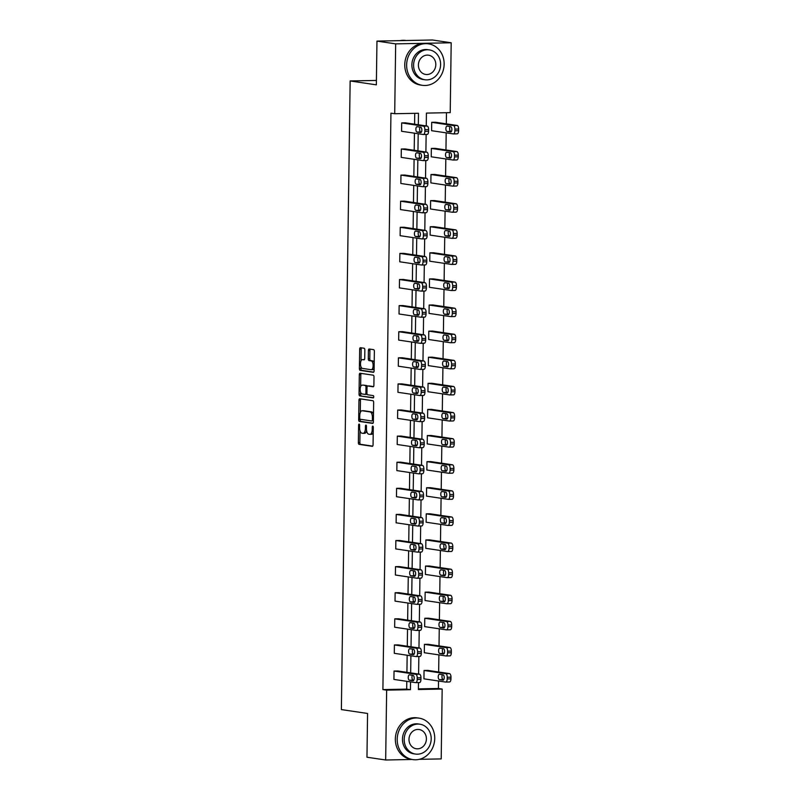 <?xml version="1.0" encoding="UTF-8"?>
<svg xmlns="http://www.w3.org/2000/svg" width="800" height="800" viewBox="0 0 800 800"><rect width="100%" height="100%" fill="white"/><g stroke="black" fill="none" stroke-linecap="round" stroke-linejoin="round"><path stroke-width="1.2" d="M359.14 424.08A1.15 0.51 -91.1 0 0 359.1 424.07A1.15 0.51 -91.1 0 0 358.61 425.15L358.36 442.6A1.65 0.73 -91.1 0 0 359.07 444.35L372.3 446.32A1.65 0.73 -91.1 0 0 372.35 446.32A1.65 0.73 -91.1 0 0 373.06 444.78L373.3 427.33A1.15 0.51 -91.1 0 0 372.8 426.11A1.15 0.51 -91.1 0 0 372.76 426.1A1.15 0.51 -91.1 0 0 372.27 427.18L372.24 429.44A5.27 2.35 -91.1 0 1 369.99 434.36A5.27 2.35 -91.1 0 1 369.82 434.34L368.71 434.18A5.27 2.35 -91.1 0 1 366.44 428.58L366.47 426.32A1.15 0.51 -91.1 0 0 365.97 425.09A1.15 0.51 -91.1 0 0 365.93 425.09A1.15 0.51 -91.1 0 0 365.44 426.17L365.41 428.42A5.27 2.35 -91.1 0 1 363.16 433.34A5.27 2.35 -91.1 0 1 362.98 433.33L361.88 433.17A5.27 2.35 -91.1 0 1 359.6 427.56L359.63 425.3A1.15 0.51 -91.1 0 0 359.14 424.08M364.85 350A1.65 0.73 -91.1 0 0 364.13 348.25L360.42 347.7A1.65 0.73 -91.1 0 0 360.37 347.7A1.65 0.73 -91.1 0 0 359.67 349.23L359.39 368.61A1.65 0.73 -91.1 0 0 360.11 370.36L373.33 372.33A1.65 0.73 -91.1 0 0 373.39 372.33A1.65 0.73 -91.1 0 0 374.09 370.79L374.36 351.41A1.65 0.73 -91.1 0 0 373.65 349.66L369.17 349A1.65 0.73 -91.1 0 0 369.11 348.99A1.65 0.73 -91.1 0 0 368.41 350.53L368.29 358.82A1.65 0.73 -91.1 0 0 369.01 360.58L371.23 360.91A4.4 1.96 -91.1 0 1 373.13 365.43A4.4 1.96 -91.1 0 1 371.25 369.7A4.4 1.96 -91.1 0 1 371.1 369.69L362.4 368.4A4.4 1.96 -91.1 0 1 360.49 363.88A4.4 1.96 -91.1 0 1 362.37 359.6A4.4 1.96 -91.1 0 1 362.52 359.61L363.97 359.83A1.65 0.73 -91.1 0 0 364.03 359.83A1.65 0.73 -91.1 0 0 364.73 358.3L364.85 350M412.03 759.48L385.67 760L366.96 757.22L367.57 713.47L341.37 709.58L350.15 80.95L376.35 84.84L376.96 41.09L395.67 43.87L451.19 42.78L450.22 112.63L426.43 113.1L426.26 125.92M385.67 760L386.65 690.14L410.43 689.68L410.54 681.89M418.32 124.75L418.48 113.26L394.7 113.72L390.95 113.17L382.9 689.59L386.65 690.14M394.7 113.72L395.67 43.87M359.71 398.78A1.65 0.73 -91.1 0 0 359.65 398.77A1.65 0.73 -91.1 0 0 358.95 400.31L358.68 419.69A1.65 0.73 -91.1 0 0 359.39 421.44L372.62 423.4A1.65 0.73 -91.1 0 0 372.67 423.41A1.65 0.73 -91.1 0 0 373.38 421.87L373.65 402.49A1.65 0.73 -91.1 0 0 372.94 400.74L359.71 398.78M360.57 392.07L360.54 394.12L359.04 394.15L359.31 374.77A1.65 0.73 -91.1 0 1 360.01 373.23A1.65 0.73 -91.1 0 1 360.07 373.24L373.29 375.2A1.65 0.73 -91.1 0 1 374 376.95L373.89 385.25A1.65 0.73 -91.1 0 1 373.19 386.78A1.65 0.73 -91.1 0 1 373.13 386.78L367.77 385.98A1.65 0.73 -91.1 0 0 367.71 385.98A1.65 0.73 -91.1 0 0 367.01 387.52L366.93 393.02A1.65 0.73 -91.1 0 0 367.64 394.77L373.23 395.6A1.15 0.51 -91.1 0 1 373.73 396.78A1.15 0.51 -91.1 0 1 373.23 397.9L373.2 397.9A1.15 0.51 -91.1 0 0 373.23 397.9M373.2 397.9L359.75 395.9A1.65 0.73 -91.1 0 1 359.04 394.15M376.96 41.09L432.48 40L451.19 42.78M418.39 688.89L438.43 688.5L442.17 689.06L441.2 758.91L419.23 759.34M376.41 80.44L350.15 80.95M431.34 148.42L453.06 151.65A3.35 1.5 -91.1 0 1 454.52 155.22L454.49 156.89A3.35 1.5 -91.1 0 1 453.06 160.02A3.35 1.5 -91.1 0 1 452.95 160.01L431.23 156.79L431.34 148.42L435.09 148.35L456.82 151.57A3.35 1.5 88.9 0 1 458.27 155.14L458.24 156.82A3.35 1.5 88.9 0 1 456.81 159.95A3.35 1.5 88.9 0 1 456.7 159.94L453.17 160.01M430.61 200.63L452.34 203.85A3.35 1.5 -91.1 0 1 453.79 207.42L453.76 209.09A3.35 1.5 -91.1 0 1 452.33 212.23A3.35 1.5 -91.1 0 1 452.22 212.22L430.5 208.99L430.61 200.63L434.36 200.55L456.09 203.78A3.35 1.5 88.9 0 1 457.54 207.35L457.51 209.02A3.35 1.5 88.9 0 1 456.08 212.15A3.35 1.5 88.9 0 1 455.97 212.14L452.44 212.21M429.88 252.83L451.61 256.06A3.35 1.5 -91.1 0 1 453.06 259.63L453.03 261.3A3.35 1.5 -91.1 0 1 451.6 264.43A3.35 1.5 -91.1 0 1 451.49 264.42L429.77 261.2L429.88 252.83L433.64 252.76L455.36 255.98A3.35 1.5 88.9 0 1 456.81 259.55L456.79 261.22A3.35 1.5 88.9 0 1 455.35 264.36A3.35 1.5 88.9 0 1 455.24 264.35L451.71 264.42M429.15 305.04L450.88 308.26A3.35 1.5 -91.1 0 1 452.33 311.83L452.31 313.5A3.35 1.5 -91.1 0 1 450.87 316.63A3.35 1.5 -91.1 0 1 450.76 316.63L429.04 313.4L429.15 305.04L432.91 304.96L454.63 308.19A3.35 1.5 88.9 0 1 456.08 311.76L456.06 313.43A3.35 1.5 88.9 0 1 454.63 316.56A3.35 1.5 88.9 0 1 454.51 316.55L450.99 316.62M428.43 357.24L450.15 360.46A3.35 1.5 -91.1 0 1 451.6 364.03L451.58 365.71A3.35 1.5 -91.1 0 1 450.14 368.84A3.35 1.5 -91.1 0 1 450.03 368.83L428.31 365.61L428.43 357.24L432.18 357.17L453.9 360.39A3.35 1.5 88.9 0 1 455.35 363.96L455.33 365.63A3.35 1.5 88.9 0 1 453.9 368.76A3.35 1.5 88.9 0 1 453.78 368.76L450.26 368.83M427.7 409.44L449.42 412.67A3.35 1.5 -91.1 0 1 450.87 416.24L450.85 417.91A3.35 1.5 -91.1 0 1 449.42 421.04A3.35 1.5 -91.1 0 1 449.3 421.04L427.58 417.81L427.7 409.44L431.45 409.37L453.17 412.6A3.35 1.5 88.9 0 1 454.62 416.16L454.6 417.84A3.35 1.5 88.9 0 1 453.17 420.97A3.35 1.5 88.9 0 1 453.05 420.96L449.53 421.03M426.97 461.65L448.69 464.87A3.35 1.5 -91.1 0 1 450.14 468.44L450.12 470.12A3.35 1.5 -91.1 0 1 448.69 473.25A3.35 1.5 -91.1 0 1 448.57 473.24L426.85 470.01L426.97 461.65L430.72 461.58L452.44 464.8A3.35 1.5 88.9 0 1 453.89 468.37L453.87 470.04A3.35 1.5 88.9 0 1 452.44 473.17A3.35 1.5 88.9 0 1 452.33 473.17L448.8 473.23M426.24 513.85L447.96 517.08A3.35 1.5 -91.1 0 1 449.41 520.65L449.39 522.32A3.35 1.5 -91.1 0 1 447.96 525.45A3.35 1.5 -91.1 0 1 447.85 525.44L426.12 522.22L426.24 513.85L429.99 513.78L451.71 517A3.35 1.5 88.9 0 1 453.16 520.57L453.14 522.25A3.35 1.5 88.9 0 1 451.71 525.38A3.35 1.5 88.9 0 1 451.6 525.37L448.07 525.44M425.51 566.06L447.23 569.28A3.35 1.5 -91.1 0 1 448.68 572.85L448.66 574.52A3.35 1.5 -91.1 0 1 447.23 577.66A3.35 1.5 -91.1 0 1 447.12 577.65L425.39 574.42L425.51 566.06L429.26 565.98L450.98 569.21A3.35 1.5 88.9 0 1 452.44 572.78L452.41 574.45A3.35 1.5 88.9 0 1 450.98 577.58A3.35 1.5 88.9 0 1 450.87 577.57L447.34 577.64M424.78 618.26L446.5 621.49A3.35 1.5 -91.1 0 1 447.95 625.05L447.93 626.73A3.35 1.5 -91.1 0 1 446.5 629.86A3.35 1.5 -91.1 0 1 446.39 629.85L424.66 626.63L424.78 618.26L428.53 618.19L450.26 621.41A3.35 1.5 88.9 0 1 451.71 624.98L451.68 626.65A3.35 1.5 88.9 0 1 450.25 629.79A3.35 1.5 88.9 0 1 450.14 629.78L446.61 629.85M424.05 670.47L445.78 673.69A3.35 1.5 -91.1 0 1 447.23 677.26L447.2 678.93A3.35 1.5 -91.1 0 1 445.77 682.06A3.35 1.5 -91.1 0 1 445.66 682.06L423.94 678.83L424.05 670.47L427.8 670.39L449.53 673.62A3.35 1.5 88.9 0 1 450.98 677.19L450.95 678.86A3.35 1.5 88.9 0 1 449.52 681.99A3.35 1.5 88.9 0 1 449.41 681.98L445.88 682.05M438.43 688.5L438.53 681M438.66 672L438.9 654.9M439.02 645.9L439.26 628.79M439.39 619.8L439.63 602.69M439.75 593.7L439.99 576.59M440.12 567.59L440.36 550.49M440.48 541.49L440.72 524.39M440.85 515.39L441.08 498.28M441.21 489.29L441.45 472.18M441.57 463.19L441.81 446.08M441.94 437.08L442.18 419.98M442.3 410.98L442.54 393.88M442.67 384.88L442.91 367.77M443.03 358.78L443.27 341.67M443.4 332.68L443.64 315.57M443.76 306.57L444 289.47M444.13 280.47L444.36 263.36M444.49 254.37L444.73 237.26M444.85 228.27L445.09 211.16M445.22 202.17L445.46 185.06M445.58 176.06L445.82 158.96M445.95 149.96L446.19 132.85M446.31 123.86L446.47 112.71M424.42 644.36L446.14 647.59A3.35 1.5 -91.1 0 1 447.59 651.16L447.57 652.83A3.35 1.5 -91.1 0 1 446.14 655.96A3.35 1.5 -91.1 0 1 446.02 655.95L424.3 652.73L424.42 644.36L428.17 644.29L449.89 647.51A3.35 1.5 88.9 0 1 451.34 651.08L451.32 652.76A3.35 1.5 88.9 0 1 449.89 655.89A3.35 1.5 88.9 0 1 449.77 655.88L446.25 655.95M425.15 592.16L446.87 595.38A3.35 1.5 -91.1 0 1 448.32 598.95L448.3 600.63A3.35 1.5 -91.1 0 1 446.86 603.76A3.35 1.5 -91.1 0 1 446.75 603.75L425.03 600.53L425.15 592.16L428.9 592.09L450.62 595.31A3.35 1.5 88.9 0 1 452.07 598.88L452.05 600.55A3.35 1.5 88.9 0 1 450.62 603.68A3.35 1.5 88.9 0 1 450.5 603.68L446.98 603.75M425.87 539.95L447.6 543.18A3.35 1.5 -91.1 0 1 449.05 546.75L449.02 548.42A3.35 1.5 -91.1 0 1 447.59 551.55A3.35 1.5 -91.1 0 1 447.48 551.55L425.76 548.32L425.87 539.95L429.63 539.88L451.35 543.11A3.35 1.5 88.9 0 1 452.8 546.67L452.78 548.35A3.35 1.5 88.9 0 1 451.34 551.48A3.35 1.5 88.9 0 1 451.23 551.47L447.71 551.54M426.6 487.75L448.33 490.98A3.35 1.5 -91.1 0 1 449.78 494.54L449.75 496.22A3.35 1.5 -91.1 0 1 448.32 499.35A3.35 1.5 -91.1 0 1 448.21 499.34L426.49 496.12L426.6 487.75L430.36 487.68L452.08 490.9A3.35 1.5 88.9 0 1 453.53 494.47L453.51 496.14A3.35 1.5 88.9 0 1 452.07 499.28A3.35 1.5 88.9 0 1 451.96 499.27L448.43 499.34M427.33 435.55L449.06 438.77A3.35 1.5 -91.1 0 1 450.51 442.34L450.48 444.01A3.35 1.5 -91.1 0 1 449.05 447.14A3.35 1.5 -91.1 0 1 448.94 447.14L427.22 443.91L427.33 435.55L431.08 435.47L452.81 438.7A3.35 1.5 88.9 0 1 454.26 442.27L454.23 443.94A3.35 1.5 88.9 0 1 452.8 447.07A3.35 1.5 88.9 0 1 452.69 447.06L449.16 447.13M428.06 383.34L449.78 386.57A3.35 1.5 -91.1 0 1 451.24 390.14L451.21 391.81A3.35 1.5 -91.1 0 1 449.78 394.94A3.35 1.5 -91.1 0 1 449.67 394.93L427.94 391.71L428.06 383.34L431.81 383.27L453.54 386.49A3.35 1.5 88.9 0 1 454.99 390.06L454.96 391.74A3.35 1.5 88.9 0 1 453.53 394.87A3.35 1.5 88.9 0 1 453.42 394.86L449.89 394.93M428.79 331.14L450.51 334.36A3.35 1.5 -91.1 0 1 451.96 337.93L451.94 339.6A3.35 1.5 -91.1 0 1 450.51 342.74A3.35 1.5 -91.1 0 1 450.4 342.73L428.67 339.5L428.79 331.14L432.54 331.06L454.27 334.29A3.35 1.5 88.9 0 1 455.72 337.86L455.69 339.53A3.35 1.5 88.9 0 1 454.26 342.66A3.35 1.5 88.9 0 1 454.15 342.66L450.62 342.72M429.52 278.93L451.24 282.16A3.35 1.5 -91.1 0 1 452.69 285.73L452.67 287.4A3.35 1.5 -91.1 0 1 451.24 290.53A3.35 1.5 -91.1 0 1 451.13 290.52L429.4 287.3L429.52 278.93L433.27 278.86L454.99 282.09A3.35 1.5 88.9 0 1 456.44 285.65L456.42 287.33A3.35 1.5 88.9 0 1 454.99 290.46A3.35 1.5 88.9 0 1 454.88 290.45L451.35 290.52M430.25 226.73L451.97 229.95A3.35 1.5 -91.1 0 1 453.42 233.52L453.4 235.2A3.35 1.5 -91.1 0 1 451.97 238.33A3.35 1.5 -91.1 0 1 451.85 238.32L430.13 235.1L430.25 226.73L434 226.66L455.72 229.88A3.35 1.5 88.9 0 1 457.17 233.45L457.15 235.12A3.35 1.5 88.9 0 1 455.72 238.25A3.35 1.5 88.9 0 1 455.61 238.25L452.08 238.32M430.98 174.53L452.7 177.75A3.35 1.5 -91.1 0 1 454.15 181.32L454.13 182.99A3.35 1.5 -91.1 0 1 452.7 186.12A3.35 1.5 -91.1 0 1 452.58 186.12L430.86 182.89L430.98 174.53L434.73 174.45L456.45 177.68A3.35 1.5 88.9 0 1 457.9 181.25L457.88 182.92A3.35 1.5 88.9 0 1 456.45 186.05A3.35 1.5 88.9 0 1 456.34 186.04L452.81 186.11M431.71 122.32L453.43 125.55A3.35 1.5 -91.1 0 1 454.88 129.11L454.86 130.79A3.35 1.5 -91.1 0 1 453.42 133.92A3.35 1.5 -91.1 0 1 453.31 133.91L431.59 130.69L431.71 122.32L435.46 122.25L457.18 125.47A3.35 1.5 88.9 0 1 458.63 129.04L458.61 130.71A3.35 1.5 88.9 0 1 457.18 133.85A3.35 1.5 88.9 0 1 457.06 133.84L453.54 133.91M410.67 672.89L410.91 655.78M411.03 646.79L411.27 629.68M411.4 620.69L411.63 603.58M411.76 594.58L412 577.48M412.12 568.48L412.36 551.38M412.49 542.38L412.73 525.27M412.85 516.28L413.09 499.17M413.22 490.18L413.46 473.07M413.58 464.07L413.82 446.97M413.95 437.97L414.19 420.86M414.31 411.87L414.55 394.76M414.68 385.77L414.91 368.66M415.04 359.67L415.28 342.56M415.4 333.56L415.64 316.46M415.77 307.46L416.01 290.35M416.13 281.36L416.37 264.25M416.5 255.26L416.74 238.15M416.86 229.15L417.1 212.05M417.23 203.05L417.47 185.95M417.59 176.95L417.83 159.84M417.96 150.85L418.19 133.74M418.48 682.6L418.39 689.52L442.17 689.06M426.14 134.45L425.89 152.03M425.77 160.56L425.53 178.13M425.41 186.66L425.16 204.23M425.04 212.76L424.8 230.33M424.68 238.86L424.43 256.44M424.31 264.96L424.07 282.54M423.95 291.07L423.7 308.64M423.58 317.17L423.34 334.74M423.22 343.27L422.97 360.84M422.86 369.37L422.61 386.95M422.49 395.47L422.25 413.05M422.13 421.58L421.88 439.15M421.76 447.68L421.52 465.25M421.4 473.78L421.15 491.35M421.03 499.88L420.79 517.46M420.67 525.99L420.42 543.56M420.3 552.09L420.06 569.66M419.94 578.19L419.69 595.76M419.58 604.29L419.33 621.86M419.21 630.39L418.97 647.97M418.85 656.5L418.6 674.07M382.9 689.59L406.69 689.12L406.8 681.33M406.92 672.34L407.16 655.23M407.29 646.23L407.53 629.13M407.65 620.13L407.89 603.02M408.02 594.03L408.26 576.92M408.38 567.93L408.62 550.82M408.75 541.82L408.98 524.72M409.11 515.72L409.35 498.62M409.47 489.62L409.71 472.51M409.84 463.52L410.08 446.41M410.2 437.42L410.44 420.31M410.57 411.31L410.81 394.21M410.93 385.21L411.17 368.11M411.3 359.11L411.54 342M411.66 333.01L411.9 315.9M412.03 306.91L412.26 289.8M412.39 280.8L412.63 263.7M412.76 254.7L412.99 237.59M413.12 228.6L413.36 211.49M413.48 202.5L413.72 185.39M413.85 176.4L414.09 159.29M414.21 150.29L414.45 133.19M414.58 124.19L414.73 113.33M406.69 689.12L410.43 689.68M401.58 131.27L401.69 122.91L423.42 126.13A3.35 1.5 -91.1 0 1 424.87 129.7L424.84 131.38A3.35 1.5 -91.1 0 1 423.41 134.51A3.35 1.5 -91.1 0 1 423.3 134.5L401.58 131.27M423.52 134.5L427.05 134.43A3.35 1.5 88.9 0 0 427.16 134.43A3.35 1.5 88.9 0 0 428.59 131.3L428.62 129.63A3.35 1.5 88.9 0 0 427.17 126.06L405.44 122.84L401.69 122.91M401.21 157.38L401.33 149.01L423.05 152.24A3.35 1.5 -91.1 0 1 424.5 155.8L424.48 157.48A3.35 1.5 -91.1 0 1 423.05 160.61A3.35 1.5 -91.1 0 1 422.93 160.6L401.21 157.38M423.16 160.6L426.69 160.53A3.35 1.5 88.9 0 0 426.8 160.54A3.35 1.5 88.9 0 0 428.23 157.4L428.25 155.73A3.35 1.5 88.9 0 0 426.8 152.16L405.08 148.94L401.33 149.01M400.85 183.48L400.96 175.11L422.69 178.34A3.35 1.5 -91.1 0 1 424.14 181.91L424.11 183.58A3.35 1.5 -91.1 0 1 422.68 186.71A3.35 1.5 -91.1 0 1 422.57 186.7L400.85 183.48M422.79 186.7L426.32 186.63A3.35 1.5 88.9 0 0 426.43 186.64A3.35 1.5 88.9 0 0 427.87 183.51L427.89 181.83A3.35 1.5 88.9 0 0 426.44 178.26L404.72 175.04L400.96 175.11M400.48 209.58L400.6 201.22L422.32 204.44A3.35 1.5 -91.1 0 1 423.77 208.01L423.75 209.68A3.35 1.5 -91.1 0 1 422.32 212.81A3.35 1.5 -91.1 0 1 422.21 212.81L400.48 209.58M422.43 212.8L425.96 212.73A3.35 1.5 88.9 0 0 426.07 212.74A3.35 1.5 88.9 0 0 427.5 209.61L427.52 207.93A3.35 1.5 88.9 0 0 426.07 204.37L404.35 201.14L400.6 201.22M400.12 235.68L400.24 227.32L421.96 230.54A3.35 1.5 -91.1 0 1 423.41 234.11L423.39 235.78A3.35 1.5 -91.1 0 1 421.95 238.92A3.35 1.5 -91.1 0 1 421.84 238.91L400.12 235.68M422.07 238.9L425.59 238.83A3.35 1.5 88.9 0 0 425.71 238.84A3.35 1.5 88.9 0 0 427.14 235.71L427.16 234.04A3.35 1.5 88.9 0 0 425.71 230.47L403.99 227.24L400.24 227.32M399.75 261.79L399.87 253.42L421.59 256.64A3.35 1.5 -91.1 0 1 423.04 260.21L423.02 261.89A3.35 1.5 -91.1 0 1 421.59 265.02A3.35 1.5 -91.1 0 1 421.48 265.01L399.75 261.79M421.7 265.01L425.23 264.94A3.35 1.5 88.9 0 0 425.34 264.94A3.35 1.5 88.9 0 0 426.77 261.81L426.8 260.14A3.35 1.5 88.9 0 0 425.35 256.57L403.62 253.35L399.87 253.42M399.39 287.89L399.51 279.52L421.23 282.75A3.35 1.5 -91.1 0 1 422.68 286.31L422.66 287.99A3.35 1.5 -91.1 0 1 421.22 291.12A3.35 1.5 -91.1 0 1 421.11 291.11L399.39 287.89M421.34 291.11L424.86 291.04A3.35 1.5 88.9 0 0 424.98 291.05A3.35 1.5 88.9 0 0 426.41 287.91L426.43 286.24A3.35 1.5 88.9 0 0 424.98 282.67L403.26 279.45L399.51 279.52M399.03 313.99L399.14 305.62L420.86 308.85A3.35 1.5 -91.1 0 1 422.32 312.42L422.29 314.09A3.35 1.5 -91.1 0 1 420.86 317.22A3.35 1.5 -91.1 0 1 420.75 317.21L399.03 313.99M420.97 317.21L424.5 317.14A3.35 1.5 88.9 0 0 424.61 317.15A3.35 1.5 88.9 0 0 426.04 314.02L426.07 312.34A3.35 1.5 88.9 0 0 424.62 308.77L402.89 305.55L399.14 305.62M398.66 340.09L398.78 331.73L420.5 334.95A3.35 1.5 -91.1 0 1 421.95 338.52L421.93 340.19A3.35 1.5 -91.1 0 1 420.5 343.32A3.35 1.5 -91.1 0 1 420.38 343.32L398.66 340.09M420.61 343.31L424.14 343.24A3.35 1.5 88.9 0 0 424.25 343.25A3.35 1.5 88.9 0 0 425.68 340.12L425.7 338.45A3.35 1.5 88.9 0 0 424.25 334.88L402.53 331.65L398.78 331.73M398.3 366.19L398.41 357.83L420.14 361.05A3.35 1.5 -91.1 0 1 421.59 364.62L421.56 366.29A3.35 1.5 -91.1 0 1 420.13 369.43A3.35 1.5 -91.1 0 1 420.02 369.42L398.3 366.19M420.24 369.41L423.77 369.35A3.35 1.5 88.9 0 0 423.88 369.35A3.35 1.5 88.9 0 0 425.31 366.22L425.34 364.55A3.35 1.5 88.9 0 0 423.89 360.98L402.16 357.75L398.41 357.83M397.93 392.3L398.05 383.93L419.77 387.15A3.35 1.5 -91.1 0 1 421.22 390.72L421.2 392.4A3.35 1.5 -91.1 0 1 419.77 395.53A3.35 1.5 -91.1 0 1 419.65 395.52L397.93 392.3M419.88 395.52L423.41 395.45A3.35 1.5 88.9 0 0 423.52 395.45A3.35 1.5 88.9 0 0 424.95 392.32L424.97 390.65A3.35 1.5 88.9 0 0 423.52 387.08L401.8 383.86L398.05 383.93M397.57 418.4L397.68 410.03L419.41 413.26A3.35 1.5 -91.1 0 1 420.86 416.83L420.83 418.5A3.35 1.5 -91.1 0 1 419.4 421.63A3.35 1.5 -91.1 0 1 419.29 421.62L397.57 418.4M419.51 421.62L423.04 421.55A3.35 1.5 88.9 0 0 423.15 421.56A3.35 1.5 88.9 0 0 424.59 418.43L424.61 416.75A3.35 1.5 88.9 0 0 423.16 413.18L401.44 409.96L397.68 410.03M397.2 444.5L397.32 436.13L419.04 439.36A3.35 1.5 -91.1 0 1 420.49 442.93L420.47 444.6A3.35 1.5 -91.1 0 1 419.04 447.73A3.35 1.5 -91.1 0 1 418.93 447.72L397.2 444.5M419.15 447.72L422.68 447.65A3.35 1.5 88.9 0 0 422.79 447.66A3.35 1.5 88.9 0 0 424.22 444.53L424.24 442.85A3.35 1.5 88.9 0 0 422.79 439.29L401.07 436.06L397.32 436.13M396.84 470.6L396.95 462.24L418.68 465.46A3.35 1.5 -91.1 0 1 420.13 469.03L420.11 470.7A3.35 1.5 -91.1 0 1 418.67 473.83A3.35 1.5 -91.1 0 1 418.56 473.83L396.84 470.6M418.79 473.82L422.31 473.75A3.35 1.5 88.9 0 0 422.43 473.76A3.35 1.5 88.9 0 0 423.86 470.63L423.88 468.96A3.35 1.5 88.9 0 0 422.43 465.39L400.71 462.16L396.95 462.24M396.47 496.7L396.59 488.34L418.31 491.56A3.35 1.5 -91.1 0 1 419.76 495.13L419.74 496.8A3.35 1.5 -91.1 0 1 418.31 499.94A3.35 1.5 -91.1 0 1 418.2 499.93L396.47 496.7M418.42 499.92L421.95 499.86A3.35 1.5 88.9 0 0 422.06 499.86A3.35 1.5 88.9 0 0 423.49 496.73L423.52 495.06A3.35 1.5 88.9 0 0 422.07 491.49L400.34 488.26L396.59 488.34M396.11 522.81L396.23 514.44L417.95 517.67A3.35 1.5 -91.1 0 1 419.4 521.23L419.38 522.91A3.35 1.5 -91.1 0 1 417.94 526.04A3.35 1.5 -91.1 0 1 417.83 526.03L396.11 522.81M418.06 526.03L421.58 525.96A3.35 1.5 88.9 0 0 421.7 525.96A3.35 1.5 88.9 0 0 423.13 522.83L423.15 521.16A3.35 1.5 88.9 0 0 421.7 517.59L399.98 514.37L396.23 514.44M395.74 548.91L395.86 540.54L417.58 543.77A3.35 1.5 -91.1 0 1 419.04 547.34L419.01 549.01A3.35 1.5 -91.1 0 1 417.58 552.14A3.35 1.5 -91.1 0 1 417.47 552.13L395.74 548.91M417.69 552.13L421.22 552.06A3.35 1.5 88.9 0 0 421.33 552.07A3.35 1.5 88.9 0 0 422.76 548.94L422.79 547.26A3.35 1.5 88.9 0 0 421.34 543.69L399.61 540.47L395.86 540.54M395.38 575.01L395.5 566.64L417.22 569.87A3.35 1.5 -91.1 0 1 418.67 573.44L418.65 575.11A3.35 1.5 -91.1 0 1 417.22 578.24A3.35 1.5 -91.1 0 1 417.1 578.24L395.38 575.01M417.33 578.23L420.85 578.16A3.35 1.5 88.9 0 0 420.97 578.17A3.35 1.5 88.9 0 0 422.4 575.04L422.42 573.36A3.35 1.5 88.9 0 0 420.97 569.8L399.25 566.57L395.5 566.64M395.02 601.11L395.13 592.75L416.86 595.97A3.35 1.5 -91.1 0 1 418.31 599.54L418.28 601.21A3.35 1.5 -91.1 0 1 416.85 604.34A3.35 1.5 -91.1 0 1 416.74 604.34L395.02 601.11M416.96 604.33L420.49 604.26A3.35 1.5 88.9 0 0 420.6 604.27A3.35 1.5 88.9 0 0 422.03 601.14L422.06 599.47A3.35 1.5 88.9 0 0 420.61 595.9L398.88 592.67L395.13 592.75M394.65 627.21L394.77 618.85L416.49 622.07A3.35 1.5 -91.1 0 1 417.94 625.64L417.92 627.32A3.35 1.5 -91.1 0 1 416.49 630.45A3.35 1.5 -91.1 0 1 416.37 630.44L394.65 627.21M416.6 630.44L420.13 630.37A3.35 1.5 88.9 0 0 420.24 630.37A3.35 1.5 88.9 0 0 421.67 627.24L421.69 625.57A3.35 1.5 88.9 0 0 420.24 622L398.52 618.78L394.77 618.85M394.29 653.32L394.4 644.95L416.13 648.18A3.35 1.5 -91.1 0 1 417.58 651.74L417.55 653.42A3.35 1.5 -91.1 0 1 416.12 656.55A3.35 1.5 -91.1 0 1 416.01 656.54L394.29 653.32M416.23 656.54L419.76 656.47A3.35 1.5 88.9 0 0 419.87 656.48A3.35 1.5 88.9 0 0 421.31 653.34L421.33 651.67A3.35 1.5 88.9 0 0 419.88 648.1L398.16 644.88L394.4 644.95M393.92 679.42L394.04 671.05L415.76 674.28A3.35 1.5 -91.1 0 1 417.21 677.85L417.19 679.52A3.35 1.5 -91.1 0 1 415.76 682.65A3.35 1.5 -91.1 0 1 415.65 682.64L393.92 679.42M415.87 682.64L419.4 682.57A3.35 1.5 88.9 0 0 419.51 682.58A3.35 1.5 88.9 0 0 420.94 679.45L420.96 677.77A3.35 1.5 88.9 0 0 419.51 674.2L397.79 670.98L394.04 671.05M364.48 433.3A5.27 2.35 -91.1 0 0 364.66 433.31A5.27 2.35 -91.1 0 0 366.61 430.76M371.32 434.31A5.27 2.35 -91.1 0 0 371.49 434.33A5.27 2.35 -91.1 0 0 373.23 432.49M360.03 430.78L359.86 442.57A1.65 0.73 -91.1 0 0 360.57 444.32L372.69 446.12M360.19 419.25L360.18 419.66A1.65 0.73 -91.1 0 0 360.89 421.41L373.01 423.21M360.82 398.94A1.65 0.73 -91.1 0 0 360.45 400.28L360.28 412.58M359.74 418.04A1.15 0.51 -91.1 0 0 360.23 419.26L371.84 420.99A1.15 0.51 -91.1 0 0 371.88 420.99A1.15 0.51 -91.1 0 0 372.37 419.91L372.41 417.53A5.27 2.35 -91.1 0 0 370.13 411.93L362.19 410.75A5.27 2.35 -91.1 0 0 362.02 410.74A5.27 2.35 -91.1 0 0 359.77 415.65L359.74 418.04M373.48 414.28A5.27 2.35 -91.1 0 0 371.63 411.9L370.13 411.93M363.34 410.73A5.27 2.35 -91.1 0 1 363.52 410.71A5.27 2.35 -91.1 0 1 363.69 410.72L371.63 411.9M360.64 386.58L360.81 374.74L359.31 374.77M361.17 373.4A1.65 0.73 -91.1 0 0 360.81 374.74M373.52 386.59L369.27 385.95A1.65 0.73 -91.1 0 0 369.21 385.95A1.65 0.73 -91.1 0 0 369.16 385.96M373.52 397.69L359.75 395.9M362.2 385.16A4.4 1.96 -91.1 0 0 362.05 385.15A4.4 1.96 -91.1 0 0 360.17 389.42A4.4 1.96 -91.1 0 0 362.08 393.94L365.15 394.4A1.65 0.73 -91.1 0 0 365.2 394.4A1.65 0.73 -91.1 0 0 365.9 392.87L365.98 387.36A1.65 0.73 -91.1 0 0 365.27 385.61L363.7 385.13A4.4 1.96 -91.1 0 0 363.55 385.12A4.4 1.96 -91.1 0 0 363.41 385.13M365.26 394.4L366.65 394.37A1.65 0.73 -91.1 0 0 366.7 394.37A1.65 0.73 -91.1 0 0 367.09 394.11M367.32 386.25A1.65 0.73 -91.1 0 0 366.77 385.58L365.27 385.61M363.7 385.13L366.77 385.58M360.54 394.12A1.65 0.73 -91.1 0 0 361.25 395.87M363.73 359.59A4.4 1.96 -91.1 0 1 363.87 359.57A4.4 1.96 -91.1 0 1 364.02 359.58L364.37 359.63M372.61 369.66A4.4 1.96 -91.1 0 0 372.75 369.67A4.4 1.96 -91.1 0 0 374.12 368.34M374.2 362.64A4.4 1.96 -91.1 0 0 372.73 360.88L371.23 360.91M370.27 349.16A1.65 0.73 -91.1 0 0 369.91 350.5L369.79 358.79A1.65 0.73 -91.1 0 0 370.51 360.55L372.73 360.88M360.92 366.63L360.9 368.58A1.65 0.73 -91.1 0 0 361.61 370.33L373.73 372.13M361.53 347.86A1.65 0.73 -91.1 0 0 361.17 349.2L361 360.94M442.44 674.7A2.68 1.2 -91.1 0 0 442.04 677.62A2.68 1.2 -91.1 0 0 443.14 679.54L443.76 679.64M443.06 674.8L439.47 674.26A2.68 1.2 -91.1 0 0 439.38 674.26A2.68 1.2 -91.1 0 0 438.23 676.86A2.68 1.2 -91.1 0 0 439.39 679.62L442.98 680.15A2.68 1.2 -91.1 0 0 443.07 680.16A2.68 1.2 -91.1 0 0 444.22 677.55A2.68 1.2 -91.1 0 0 443.06 674.8M413.05 675.38A2.68 1.2 88.9 0 1 414.21 678.14A2.68 1.2 88.9 0 1 413.06 680.74A2.68 1.2 88.9 0 1 412.97 680.74L409.38 680.2A2.68 1.2 88.9 0 1 408.22 677.45A2.68 1.2 88.9 0 1 409.36 674.84A2.68 1.2 88.9 0 1 409.45 674.85L413.05 675.38M413.75 680.22L413.13 680.13A2.68 1.2 88.9 0 1 412.03 678.2A2.68 1.2 88.9 0 1 412.42 675.29M397.21 739.24A20.96 18.71 98.4 0 0 412.89 759.61A20.96 18.71 98.4 0 0 434.73 738.51A20.96 18.71 98.4 0 0 419.05 718.14A20.96 18.71 98.4 0 0 397.21 739.24M419.05 718.14L417.18 717.86A20.96 18.71 98.4 0 0 395.34 738.96A20.96 18.71 98.4 0 0 411.02 759.33L412.89 759.61M415.48 754.06L413.75 753.81A15.09 13.47 -81.6 0 1 402.46 739.14A15.09 13.47 -81.6 0 1 418.19 723.94L419.91 724.2A15.09 13.47 98.4 0 0 404.19 739.39A15.09 13.47 98.4 0 0 415.48 754.06A15.09 13.47 98.4 0 0 431.2 738.87A15.09 13.47 98.4 0 0 419.91 724.2M426.4 738.96A9.73 8.68 98.4 0 0 419.12 729.51A9.73 8.68 98.4 0 0 408.99 739.3A9.73 8.68 98.4 0 0 416.26 748.75A9.73 8.68 98.4 0 0 426.4 738.96M406.63 64.94A20.96 18.71 98.4 0 0 422.31 85.31A20.96 18.71 98.4 0 0 444.14 64.2A20.96 18.71 98.4 0 0 428.46 43.83A20.96 18.71 98.4 0 0 406.63 64.94M428.46 43.83L426.59 43.56A20.96 18.71 98.4 0 0 404.76 64.66A20.96 18.71 98.4 0 0 420.44 85.03L422.31 85.31M424.89 79.76L423.17 79.5A15.09 13.47 -81.6 0 1 411.88 64.83A15.09 13.47 -81.6 0 1 427.6 49.64L429.32 49.89A15.09 13.47 98.4 0 0 413.6 65.09A15.09 13.47 98.4 0 0 424.89 79.76A15.09 13.47 98.4 0 0 440.61 64.56A15.09 13.47 98.4 0 0 429.32 49.89M435.81 64.66A9.73 8.68 98.4 0 0 428.54 55.2A9.73 8.68 98.4 0 0 418.4 65A9.73 8.68 98.4 0 0 425.68 74.45A9.73 8.68 98.4 0 0 435.81 64.66M406.12 40.52L405.86 40.48A20.96 18.71 98.4 0 0 400.03 40.64M442.8 648.6A2.68 1.2 -91.1 0 0 442.41 651.51A2.68 1.2 -91.1 0 0 443.51 653.44L444.13 653.53M443.42 648.69L439.83 648.16A2.68 1.2 -91.1 0 0 439.74 648.15A2.68 1.2 -91.1 0 0 438.6 650.76A2.68 1.2 -91.1 0 0 439.76 653.51L443.35 654.05A2.68 1.2 -91.1 0 0 443.44 654.05A2.68 1.2 -91.1 0 0 444.58 651.45A2.68 1.2 -91.1 0 0 443.42 648.69M443.17 622.5A2.68 1.2 -91.1 0 0 442.77 625.41A2.68 1.2 -91.1 0 0 443.87 627.34L444.49 627.43M443.79 622.59L440.2 622.06A2.68 1.2 -91.1 0 0 440.11 622.05A2.68 1.2 -91.1 0 0 438.96 624.66A2.68 1.2 -91.1 0 0 440.12 627.41L443.71 627.95A2.68 1.2 -91.1 0 0 443.8 627.95A2.68 1.2 -91.1 0 0 444.95 625.35A2.68 1.2 -91.1 0 0 443.79 622.59M413.41 649.28A2.68 1.2 88.9 0 1 414.57 652.04A2.68 1.2 88.9 0 1 413.43 654.64A2.68 1.2 88.9 0 1 413.34 654.64L409.74 654.1A2.68 1.2 88.9 0 1 408.58 651.35A2.68 1.2 88.9 0 1 409.73 648.74A2.68 1.2 88.9 0 1 409.82 648.75L413.41 649.28M414.12 654.12L413.49 654.03A2.68 1.2 88.9 0 1 412.39 652.1A2.68 1.2 88.9 0 1 412.79 649.19M413.78 623.18A2.68 1.2 88.9 0 1 414.94 625.93A2.68 1.2 88.9 0 1 413.79 628.54A2.68 1.2 88.9 0 1 413.7 628.53L410.11 628A2.68 1.2 88.9 0 1 408.95 625.25A2.68 1.2 88.9 0 1 410.09 622.64A2.68 1.2 88.9 0 1 410.18 622.65L413.78 623.18M414.48 628.02L413.86 627.93A2.68 1.2 88.9 0 1 412.76 626A2.68 1.2 88.9 0 1 413.15 623.09M443.53 596.4A2.68 1.2 -91.1 0 0 443.14 599.31A2.68 1.2 -91.1 0 0 444.24 601.24L444.86 601.33M444.15 596.49L440.56 595.96A2.68 1.2 -91.1 0 0 440.47 595.95A2.68 1.2 -91.1 0 0 439.32 598.56A2.68 1.2 -91.1 0 0 440.49 601.31L444.08 601.84A2.68 1.2 -91.1 0 0 444.17 601.85A2.68 1.2 -91.1 0 0 445.31 599.24A2.68 1.2 -91.1 0 0 444.15 596.49M414.14 597.08A2.68 1.2 88.9 0 1 415.3 599.83A2.68 1.2 88.9 0 1 414.15 602.44A2.68 1.2 88.9 0 1 414.07 602.43L410.47 601.9A2.68 1.2 88.9 0 1 409.31 599.14A2.68 1.2 88.9 0 1 410.46 596.54A2.68 1.2 88.9 0 1 410.55 596.54L414.14 597.08M414.85 601.92L414.22 601.82A2.68 1.2 88.9 0 1 413.12 599.9A2.68 1.2 88.9 0 1 413.52 596.99M443.9 570.3A2.68 1.2 -91.1 0 0 443.5 573.21A2.68 1.2 -91.1 0 0 444.6 575.14L445.22 575.23M444.52 570.39L440.92 569.85A2.68 1.2 -91.1 0 0 440.83 569.85A2.68 1.2 -91.1 0 0 439.69 572.45A2.68 1.2 -91.1 0 0 440.85 575.21L444.44 575.74A2.68 1.2 -91.1 0 0 444.53 575.75A2.68 1.2 -91.1 0 0 445.68 573.14A2.68 1.2 -91.1 0 0 444.52 570.39M414.5 570.98A2.68 1.2 88.9 0 1 415.67 573.73A2.68 1.2 88.9 0 1 414.52 576.34A2.68 1.2 88.9 0 1 414.43 576.33L410.84 575.8A2.68 1.2 88.9 0 1 409.68 573.04A2.68 1.2 88.9 0 1 410.82 570.44A2.68 1.2 88.9 0 1 410.91 570.44L414.5 570.98M415.21 575.81L414.59 575.72A2.68 1.2 88.9 0 1 413.49 573.8A2.68 1.2 88.9 0 1 413.88 570.88M444.26 544.19A2.68 1.2 -91.1 0 0 443.87 547.11A2.68 1.2 -91.1 0 0 444.97 549.03L445.59 549.13M444.88 544.29L441.29 543.75A2.68 1.2 -91.1 0 0 441.2 543.75A2.68 1.2 -91.1 0 0 440.05 546.35A2.68 1.2 -91.1 0 0 441.21 549.11L444.81 549.64A2.68 1.2 -91.1 0 0 444.9 549.65A2.68 1.2 -91.1 0 0 446.04 547.04A2.68 1.2 -91.1 0 0 444.88 544.29M414.87 544.87A2.68 1.2 88.9 0 1 416.03 547.63A2.68 1.2 88.9 0 1 414.88 550.23A2.68 1.2 88.9 0 1 414.79 550.23L411.2 549.69A2.68 1.2 88.9 0 1 410.04 546.94A2.68 1.2 88.9 0 1 411.19 544.33A2.68 1.2 88.9 0 1 411.28 544.34L414.87 544.87M415.57 549.71L414.95 549.62A2.68 1.2 88.9 0 1 413.85 547.69A2.68 1.2 88.9 0 1 414.25 544.78M444.62 518.09A2.68 1.2 -91.1 0 0 444.23 521A2.68 1.2 -91.1 0 0 445.33 522.93L445.95 523.02M445.25 518.18L441.65 517.65A2.68 1.2 -91.1 0 0 441.56 517.64A2.68 1.2 -91.1 0 0 440.42 520.25A2.68 1.2 -91.1 0 0 441.58 523L445.17 523.54A2.68 1.2 -91.1 0 0 445.26 523.54A2.68 1.2 -91.1 0 0 446.41 520.94A2.68 1.2 -91.1 0 0 445.25 518.18M415.23 518.77A2.68 1.2 88.9 0 1 416.39 521.53A2.68 1.2 88.9 0 1 415.25 524.13A2.68 1.2 88.9 0 1 415.16 524.13L411.57 523.59A2.68 1.2 88.9 0 1 410.4 520.84A2.68 1.2 88.9 0 1 411.55 518.23A2.68 1.2 88.9 0 1 411.64 518.24L415.23 518.77M415.94 523.61L415.32 523.52A2.68 1.2 88.9 0 1 414.22 521.59A2.68 1.2 88.9 0 1 414.61 518.68M444.99 491.99A2.68 1.2 -91.1 0 0 444.59 494.9A2.68 1.2 -91.1 0 0 445.69 496.83L446.32 496.92M445.61 492.08L442.02 491.55A2.68 1.2 -91.1 0 0 441.93 491.54A2.68 1.2 -91.1 0 0 440.78 494.15A2.68 1.2 -91.1 0 0 441.94 496.9L445.54 497.44A2.68 1.2 -91.1 0 0 445.63 497.44A2.68 1.2 -91.1 0 0 446.77 494.84A2.68 1.2 -91.1 0 0 445.61 492.08M415.6 492.67A2.68 1.2 88.9 0 1 416.76 495.42A2.68 1.2 88.9 0 1 415.61 498.03A2.68 1.2 88.9 0 1 415.52 498.02L411.93 497.49A2.68 1.2 88.9 0 1 410.77 494.74A2.68 1.2 88.9 0 1 411.91 492.13A2.68 1.2 88.9 0 1 412 492.14L415.6 492.67M416.3 497.51L415.68 497.42A2.68 1.2 88.9 0 1 414.58 495.49A2.68 1.2 88.9 0 1 414.98 492.58M445.35 465.89A2.68 1.2 -91.1 0 0 444.96 468.8A2.68 1.2 -91.1 0 0 446.06 470.73L446.68 470.82M445.98 465.98L442.38 465.45A2.68 1.2 -91.1 0 0 442.29 465.44A2.68 1.2 -91.1 0 0 441.15 468.05A2.68 1.2 -91.1 0 0 442.31 470.8L445.9 471.33A2.68 1.2 -91.1 0 0 445.99 471.34A2.68 1.2 -91.1 0 0 447.14 468.73A2.68 1.2 -91.1 0 0 445.98 465.98M415.96 466.57A2.68 1.2 88.9 0 1 417.12 469.32A2.68 1.2 88.9 0 1 415.98 471.93A2.68 1.2 88.9 0 1 415.89 471.92L412.29 471.39A2.68 1.2 88.9 0 1 411.13 468.63A2.68 1.2 88.9 0 1 412.28 466.03A2.68 1.2 88.9 0 1 412.37 466.03L415.96 466.57M416.67 471.41L416.05 471.31A2.68 1.2 88.9 0 1 414.95 469.39A2.68 1.2 88.9 0 1 415.34 466.47M445.72 439.78A2.68 1.2 -91.1 0 0 445.32 442.7A2.68 1.2 -91.1 0 0 446.42 444.62L447.05 444.72M446.34 439.88L442.75 439.34A2.68 1.2 -91.1 0 0 442.66 439.34A2.68 1.2 -91.1 0 0 441.51 441.94A2.68 1.2 -91.1 0 0 442.67 444.7L446.27 445.23A2.68 1.2 -91.1 0 0 446.35 445.24A2.68 1.2 -91.1 0 0 447.5 442.63A2.68 1.2 -91.1 0 0 446.34 439.88M446.08 413.68A2.68 1.2 -91.1 0 0 445.69 416.6A2.68 1.2 -91.1 0 0 446.79 418.52L447.41 418.61M446.7 413.77L443.11 413.24A2.68 1.2 -91.1 0 0 443.02 413.24A2.68 1.2 -91.1 0 0 441.88 415.84A2.68 1.2 -91.1 0 0 443.04 418.6L446.63 419.13A2.68 1.2 -91.1 0 0 446.72 419.14A2.68 1.2 -91.1 0 0 447.87 416.53A2.68 1.2 -91.1 0 0 446.7 413.77M446.45 387.58A2.68 1.2 -91.1 0 0 446.05 390.49A2.68 1.2 -91.1 0 0 447.15 392.42L447.77 392.51M447.07 387.67L443.48 387.14A2.68 1.2 -91.1 0 0 443.39 387.13A2.68 1.2 -91.1 0 0 442.24 389.74A2.68 1.2 -91.1 0 0 443.4 392.49L446.99 393.03A2.68 1.2 -91.1 0 0 447.08 393.03A2.68 1.2 -91.1 0 0 448.23 390.43A2.68 1.2 -91.1 0 0 447.07 387.67M446.81 361.48A2.68 1.2 -91.1 0 0 446.42 364.39A2.68 1.2 -91.1 0 0 447.52 366.32L448.14 366.41M447.43 361.57L443.84 361.04A2.68 1.2 -91.1 0 0 443.75 361.03A2.68 1.2 -91.1 0 0 442.6 363.64A2.68 1.2 -91.1 0 0 443.77 366.39L447.36 366.92A2.68 1.2 -91.1 0 0 447.45 366.93A2.68 1.2 -91.1 0 0 448.59 364.33A2.68 1.2 -91.1 0 0 447.43 361.57M447.18 335.38A2.68 1.2 -91.1 0 0 446.78 338.29A2.68 1.2 -91.1 0 0 447.88 340.22L448.5 340.31M447.8 335.47L444.2 334.94A2.68 1.2 -91.1 0 0 444.11 334.93A2.68 1.2 -91.1 0 0 442.97 337.54A2.68 1.2 -91.1 0 0 444.13 340.29L447.72 340.82A2.68 1.2 -91.1 0 0 447.81 340.83A2.68 1.2 -91.1 0 0 448.96 338.22A2.68 1.2 -91.1 0 0 447.8 335.47M447.54 309.27A2.68 1.2 -91.1 0 0 447.15 312.19A2.68 1.2 -91.1 0 0 448.25 314.11L448.87 314.21M448.16 309.37L444.57 308.83A2.68 1.2 -91.1 0 0 444.48 308.83A2.68 1.2 -91.1 0 0 443.33 311.43A2.68 1.2 -91.1 0 0 444.49 314.19L448.09 314.72A2.68 1.2 -91.1 0 0 448.18 314.73A2.68 1.2 -91.1 0 0 449.32 312.12A2.68 1.2 -91.1 0 0 448.16 309.37M447.91 283.17A2.68 1.2 -91.1 0 0 447.51 286.09A2.68 1.2 -91.1 0 0 448.61 288.01L449.23 288.1M448.53 283.26L444.93 282.73A2.68 1.2 -91.1 0 0 444.84 282.73A2.68 1.2 -91.1 0 0 443.7 285.33A2.68 1.2 -91.1 0 0 444.86 288.09L448.45 288.62A2.68 1.2 -91.1 0 0 448.54 288.62A2.68 1.2 -91.1 0 0 449.69 286.02A2.68 1.2 -91.1 0 0 448.53 283.26M448.27 257.07A2.68 1.2 -91.1 0 0 447.87 259.98A2.68 1.2 -91.1 0 0 448.98 261.91L449.6 262M448.89 257.16L445.3 256.63A2.68 1.2 -91.1 0 0 445.21 256.62A2.68 1.2 -91.1 0 0 444.06 259.23A2.68 1.2 -91.1 0 0 445.22 261.98L448.82 262.52A2.68 1.2 -91.1 0 0 448.91 262.52A2.68 1.2 -91.1 0 0 450.05 259.92A2.68 1.2 -91.1 0 0 448.89 257.16M448.63 230.97A2.68 1.2 -91.1 0 0 448.24 233.88A2.68 1.2 -91.1 0 0 449.34 235.81L449.96 235.9M449.26 231.06L445.66 230.53A2.68 1.2 -91.1 0 0 445.57 230.52A2.68 1.2 -91.1 0 0 444.43 233.13A2.68 1.2 -91.1 0 0 445.59 235.88L449.18 236.41A2.68 1.2 -91.1 0 0 449.27 236.42A2.68 1.2 -91.1 0 0 450.42 233.81A2.68 1.2 -91.1 0 0 449.26 231.06M449 204.87A2.68 1.2 -91.1 0 0 448.6 207.78A2.68 1.2 -91.1 0 0 449.7 209.71L450.33 209.8M449.62 204.96L446.03 204.42A2.68 1.2 -91.1 0 0 445.94 204.42A2.68 1.2 -91.1 0 0 444.79 207.02A2.68 1.2 -91.1 0 0 445.95 209.78L449.55 210.31A2.68 1.2 -91.1 0 0 449.64 210.32A2.68 1.2 -91.1 0 0 450.78 207.71A2.68 1.2 -91.1 0 0 449.62 204.96M416.33 440.46A2.68 1.2 88.9 0 1 417.49 443.22A2.68 1.2 88.9 0 1 416.34 445.82A2.68 1.2 88.9 0 1 416.25 445.82L412.66 445.29A2.68 1.2 88.9 0 1 411.5 442.53A2.68 1.2 88.9 0 1 412.64 439.93A2.68 1.2 88.9 0 1 412.73 439.93L416.33 440.46M417.03 445.3L416.41 445.21A2.68 1.2 88.9 0 1 415.31 443.29A2.68 1.2 88.9 0 1 415.71 440.37M416.69 414.36A2.68 1.2 88.9 0 1 417.85 417.12A2.68 1.2 88.9 0 1 416.71 419.72A2.68 1.2 88.9 0 1 416.62 419.72L413.02 419.18A2.68 1.2 88.9 0 1 411.86 416.43A2.68 1.2 88.9 0 1 413.01 413.82A2.68 1.2 88.9 0 1 413.1 413.83L416.69 414.36M417.4 419.2L416.78 419.11A2.68 1.2 88.9 0 1 415.67 417.18A2.68 1.2 88.9 0 1 416.07 414.27M417.06 388.26A2.68 1.2 88.9 0 1 418.22 391.01A2.68 1.2 88.9 0 1 417.07 393.62A2.68 1.2 88.9 0 1 416.98 393.61L413.39 393.08A2.68 1.2 88.9 0 1 412.23 390.33A2.68 1.2 88.9 0 1 413.37 387.72A2.68 1.2 88.9 0 1 413.46 387.73L417.06 388.26M417.76 393.1L417.14 393.01A2.68 1.2 88.9 0 1 416.04 391.08A2.68 1.2 88.9 0 1 416.43 388.17M417.42 362.16A2.68 1.2 88.9 0 1 418.58 364.91A2.68 1.2 88.9 0 1 417.44 367.52A2.68 1.2 88.9 0 1 417.35 367.51L413.75 366.98A2.68 1.2 88.9 0 1 412.59 364.22A2.68 1.2 88.9 0 1 413.74 361.62A2.68 1.2 88.9 0 1 413.83 361.62L417.42 362.16M418.13 367L417.5 366.91A2.68 1.2 88.9 0 1 416.4 364.98A2.68 1.2 88.9 0 1 416.8 362.07M417.78 336.06A2.68 1.2 88.9 0 1 418.95 338.81A2.68 1.2 88.9 0 1 417.8 341.42A2.68 1.2 88.9 0 1 417.71 341.41L414.12 340.88A2.68 1.2 88.9 0 1 412.96 338.12A2.68 1.2 88.9 0 1 414.1 335.52A2.68 1.2 88.9 0 1 414.19 335.52L417.78 336.06M418.49 340.9L417.87 340.8A2.68 1.2 88.9 0 1 416.77 338.88A2.68 1.2 88.9 0 1 417.16 335.96M418.15 309.95A2.68 1.2 88.9 0 1 419.31 312.71A2.68 1.2 88.9 0 1 418.16 315.31A2.68 1.2 88.9 0 1 418.07 315.31L414.48 314.77A2.68 1.2 88.9 0 1 413.32 312.02A2.68 1.2 88.9 0 1 414.47 309.41A2.68 1.2 88.9 0 1 414.56 309.42L418.15 309.95M418.85 314.79L418.23 314.7A2.68 1.2 88.9 0 1 417.13 312.77A2.68 1.2 88.9 0 1 417.53 309.86M418.51 283.85A2.68 1.2 88.9 0 1 419.67 286.61A2.68 1.2 88.9 0 1 418.53 289.21A2.68 1.2 88.9 0 1 418.44 289.21L414.85 288.67A2.68 1.2 88.9 0 1 413.68 285.92A2.68 1.2 88.9 0 1 414.83 283.31A2.68 1.2 88.9 0 1 414.92 283.32L418.51 283.85M419.22 288.69L418.6 288.6A2.68 1.2 88.9 0 1 417.5 286.67A2.68 1.2 88.9 0 1 417.89 283.76M418.88 257.75A2.68 1.2 88.9 0 1 420.04 260.5A2.68 1.2 88.9 0 1 418.89 263.11A2.68 1.2 88.9 0 1 418.8 263.1L415.21 262.57A2.68 1.2 88.9 0 1 414.05 259.82A2.68 1.2 88.9 0 1 415.2 257.21A2.68 1.2 88.9 0 1 415.28 257.22L418.88 257.75M419.58 262.59L418.96 262.5A2.68 1.2 88.9 0 1 417.86 260.57A2.68 1.2 88.9 0 1 418.26 257.66M419.24 231.65A2.68 1.2 88.9 0 1 420.4 234.4A2.68 1.2 88.9 0 1 419.26 237.01A2.68 1.2 88.9 0 1 419.17 237L415.57 236.47A2.68 1.2 88.9 0 1 414.41 233.71A2.68 1.2 88.9 0 1 415.56 231.11A2.68 1.2 88.9 0 1 415.65 231.11L419.24 231.65M419.95 236.49L419.33 236.4A2.68 1.2 88.9 0 1 418.23 234.47A2.68 1.2 88.9 0 1 418.62 231.56M419.61 205.55A2.68 1.2 88.9 0 1 420.77 208.3A2.68 1.2 88.9 0 1 419.62 210.91A2.68 1.2 88.9 0 1 419.53 210.9L415.94 210.37A2.68 1.2 88.9 0 1 414.78 207.61A2.68 1.2 88.9 0 1 415.92 205.01A2.68 1.2 88.9 0 1 416.01 205.01L419.61 205.55M420.31 210.39L419.69 210.29A2.68 1.2 88.9 0 1 418.59 208.37A2.68 1.2 88.9 0 1 418.99 205.45M449.36 178.76A2.68 1.2 -91.1 0 0 448.97 181.68A2.68 1.2 -91.1 0 0 450.07 183.6L450.69 183.7M449.98 178.86L446.39 178.32A2.68 1.2 -91.1 0 0 446.3 178.32A2.68 1.2 -91.1 0 0 445.16 180.92A2.68 1.2 -91.1 0 0 446.32 183.68L449.91 184.21A2.68 1.2 -91.1 0 0 450 184.22A2.68 1.2 -91.1 0 0 451.15 181.61A2.68 1.2 -91.1 0 0 449.98 178.86M419.97 179.44A2.68 1.2 88.9 0 1 421.13 182.2A2.68 1.2 88.9 0 1 419.99 184.8A2.68 1.2 88.9 0 1 419.9 184.8L416.3 184.26A2.68 1.2 88.9 0 1 415.14 181.51A2.68 1.2 88.9 0 1 416.29 178.9A2.68 1.2 88.9 0 1 416.38 178.91L419.97 179.44M420.68 184.28L420.06 184.19A2.68 1.2 88.9 0 1 418.95 182.26A2.68 1.2 88.9 0 1 419.35 179.35M449.73 152.66A2.68 1.2 -91.1 0 0 449.33 155.57A2.68 1.2 -91.1 0 0 450.43 157.5L451.05 157.59M450.35 152.75L446.76 152.22A2.68 1.2 -91.1 0 0 446.67 152.21A2.68 1.2 -91.1 0 0 445.52 154.82A2.68 1.2 -91.1 0 0 446.68 157.57L450.27 158.11A2.68 1.2 -91.1 0 0 450.36 158.11A2.68 1.2 -91.1 0 0 451.51 155.51A2.68 1.2 -91.1 0 0 450.35 152.75M420.34 153.34A2.68 1.2 88.9 0 1 421.5 156.1A2.68 1.2 88.9 0 1 420.35 158.7A2.68 1.2 88.9 0 1 420.26 158.7L416.67 158.16A2.68 1.2 88.9 0 1 415.51 155.41A2.68 1.2 88.9 0 1 416.65 152.8A2.68 1.2 88.9 0 1 416.74 152.81L420.34 153.34M421.04 158.18L420.42 158.09A2.68 1.2 88.9 0 1 419.32 156.16A2.68 1.2 88.9 0 1 419.71 153.25M450.09 126.56A2.68 1.2 -91.1 0 0 449.7 129.47A2.68 1.2 -91.1 0 0 450.8 131.4L451.42 131.49M450.71 126.65L447.12 126.12A2.68 1.2 -91.1 0 0 447.03 126.11A2.68 1.2 -91.1 0 0 445.88 128.72A2.68 1.2 -91.1 0 0 447.05 131.47L450.64 132.01A2.68 1.2 -91.1 0 0 450.73 132.01A2.68 1.2 -91.1 0 0 451.87 129.41A2.68 1.2 -91.1 0 0 450.71 126.65M420.7 127.24A2.68 1.2 88.9 0 1 421.86 129.99A2.68 1.2 88.9 0 1 420.72 132.6A2.68 1.2 88.9 0 1 420.63 132.59L417.03 132.06A2.68 1.2 88.9 0 1 415.87 129.31A2.68 1.2 88.9 0 1 417.02 126.7A2.68 1.2 88.9 0 1 417.11 126.71L420.7 127.24M421.41 132.08L420.78 131.99A2.68 1.2 88.9 0 1 419.68 130.06A2.68 1.2 88.9 0 1 420.08 127.15M359.63 425.13L358.61 425.15M373.3 427.16L372.27 427.18M366.46 426.14L365.44 426.17M366.44 428.4L365.41 428.42M373.27 429.42L372.24 429.44M360.57 444.32L359.07 444.35M359.86 442.57L358.36 442.6M360.89 421.41L359.39 421.44M360.18 419.66L358.68 419.69M360.45 400.28L358.95 400.31M373.4 419.89L372.37 419.91M373.44 417.51L372.41 417.53M363.69 410.72L362.19 410.75M369.27 385.95L367.77 385.98M366.93 392.85L365.9 392.87M367.02 387.34L365.98 387.36M364.02 359.58L362.52 359.61M370.51 360.55L369.01 360.58M369.79 358.79L368.29 358.82M369.91 350.5L368.41 350.53M361.61 370.33L360.11 370.36M360.9 368.58L359.39 368.61M361.17 349.2L359.67 349.23M445.78 673.69L449.53 673.62M447.2 678.93L450.95 678.86M447.23 677.26L450.98 677.19M443.14 679.54L439.39 679.62M419.51 674.2L415.76 674.28M420.96 677.77L417.21 677.85M420.94 679.45L417.19 679.52M409.38 680.2L413.13 680.13M446.14 647.59L449.89 647.51M447.57 652.83L451.32 652.76M447.59 651.16L451.34 651.08M443.51 653.44L439.76 653.51M446.5 621.49L450.26 621.41M447.93 626.73L451.68 626.65M447.95 625.05L451.71 624.98M443.87 627.34L440.12 627.41M419.88 648.1L416.13 648.18M421.33 651.67L417.58 651.74M421.31 653.34L417.55 653.42M409.74 654.1L413.49 654.03M420.24 622L416.49 622.07M421.69 625.57L417.94 625.64M421.67 627.24L417.92 627.32M410.11 628L413.86 627.93M446.87 595.38L450.62 595.31M448.3 600.63L452.05 600.55M448.32 598.95L452.07 598.88M444.24 601.24L440.49 601.31M420.61 595.9L416.86 595.97M422.06 599.47L418.31 599.54M422.03 601.14L418.28 601.21M410.47 601.9L414.22 601.82M447.23 569.28L450.98 569.21M448.66 574.52L452.41 574.45M448.68 572.85L452.44 572.78M444.6 575.14L440.85 575.21M420.97 569.8L417.22 569.87M422.42 573.36L418.67 573.44M422.4 575.04L418.65 575.11M410.84 575.8L414.59 575.72M447.6 543.18L451.35 543.11M449.02 548.42L452.78 548.35M449.05 546.75L452.8 546.67M444.97 549.03L441.21 549.11M421.34 543.69L417.58 543.77M422.79 547.26L419.04 547.34M422.76 548.94L419.01 549.01M411.2 549.69L414.95 549.62M447.96 517.08L451.71 517M449.39 522.32L453.14 522.25M449.41 520.65L453.16 520.57M445.33 522.93L441.58 523M421.7 517.59L417.95 517.67M423.15 521.16L419.4 521.23M423.13 522.83L419.38 522.91M411.57 523.59L415.32 523.52M448.33 490.98L452.08 490.9M449.75 496.22L453.51 496.14M449.78 494.54L453.53 494.47M445.69 496.83L441.94 496.9M422.07 491.49L418.31 491.56M423.52 495.06L419.76 495.13M423.49 496.73L419.74 496.8M411.93 497.49L415.68 497.42M448.69 464.87L452.44 464.8M450.12 470.12L453.87 470.04M450.14 468.44L453.89 468.37M446.06 470.73L442.31 470.8M422.43 465.39L418.68 465.46M423.88 468.96L420.13 469.03M423.86 470.63L420.11 470.7M412.29 471.39L416.05 471.31M449.06 438.77L452.81 438.7M450.48 444.01L454.23 443.94M450.51 442.34L454.26 442.27M446.42 444.62L442.67 444.7M449.42 412.67L453.17 412.6M450.85 417.91L454.6 417.84M450.87 416.24L454.62 416.16M446.79 418.52L443.04 418.6M449.78 386.57L453.54 386.49M451.21 391.81L454.96 391.74M451.24 390.14L454.99 390.06M447.15 392.42L443.4 392.49M450.15 360.46L453.9 360.39M451.58 365.71L455.33 365.63M451.6 364.03L455.35 363.96M447.52 366.32L443.77 366.39M450.51 334.36L454.27 334.29M451.94 339.6L455.69 339.53M451.96 337.93L455.72 337.86M447.88 340.22L444.13 340.29M450.88 308.26L454.63 308.19M452.31 313.5L456.06 313.43M452.33 311.83L456.08 311.76M448.25 314.11L444.49 314.19M451.24 282.16L454.99 282.09M452.67 287.4L456.42 287.33M452.69 285.73L456.44 285.65M448.61 288.01L444.86 288.09M451.61 256.06L455.36 255.98M453.03 261.3L456.79 261.22M453.06 259.63L456.81 259.55M448.98 261.91L445.22 261.98M451.97 229.95L455.72 229.88M453.4 235.2L457.15 235.12M453.42 233.52L457.17 233.45M449.34 235.81L445.59 235.88M452.34 203.85L456.09 203.78M453.76 209.09L457.51 209.02M453.79 207.42L457.54 207.35M449.7 209.71L445.95 209.78M422.79 439.29L419.04 439.36M424.24 442.85L420.49 442.93M424.22 444.53L420.47 444.6M412.66 445.29L416.41 445.21M423.16 413.18L419.41 413.26M424.61 416.75L420.86 416.83M424.59 418.43L420.83 418.5M413.02 419.18L416.78 419.11M423.52 387.08L419.77 387.15M424.97 390.65L421.22 390.72M424.95 392.32L421.2 392.4M413.39 393.08L417.14 393.01M423.89 360.98L420.14 361.05M425.34 364.55L421.59 364.62M425.31 366.22L421.56 366.29M413.75 366.98L417.5 366.91M424.25 334.88L420.5 334.95M425.7 338.45L421.95 338.52M425.68 340.12L421.93 340.19M414.12 340.88L417.87 340.8M424.62 308.77L420.86 308.85M426.07 312.34L422.32 312.42M426.04 314.02L422.29 314.09M414.48 314.77L418.23 314.7M424.98 282.67L421.23 282.75M426.43 286.24L422.68 286.31M426.41 287.91L422.66 287.99M414.85 288.67L418.6 288.6M425.35 256.57L421.59 256.64M426.8 260.14L423.04 260.21M426.77 261.81L423.02 261.89M415.21 262.57L418.96 262.5M425.71 230.47L421.96 230.54M427.16 234.04L423.41 234.11M427.14 235.71L423.39 235.78M415.57 236.47L419.33 236.4M426.07 204.37L422.32 204.44M427.52 207.93L423.77 208.01M427.5 209.61L423.75 209.68M415.94 210.37L419.69 210.29M452.7 177.75L456.45 177.68M454.13 182.99L457.88 182.92M454.15 181.32L457.9 181.25M450.07 183.6L446.32 183.68M426.44 178.26L422.69 178.34M427.89 181.83L424.14 181.91M427.87 183.51L424.11 183.58M416.3 184.26L420.06 184.19M453.06 151.65L456.82 151.57M454.49 156.89L458.24 156.82M454.52 155.22L458.27 155.14M450.43 157.5L446.68 157.57M426.8 152.16L423.05 152.24M428.25 155.73L424.5 155.8M428.23 157.4L424.48 157.48M416.67 158.16L420.42 158.09M453.43 125.55L457.18 125.47M454.86 130.79L458.61 130.71M454.88 129.11L458.63 129.04M450.8 131.4L447.05 131.47M427.17 126.06L423.42 126.13M428.62 129.63L424.87 129.7M428.59 131.3L424.84 131.38M417.03 132.06L420.78 131.99M364.66 433.31L363.16 433.34M371.49 434.33L369.99 434.36M363.52 410.71L362.02 410.74M369.21 385.95L367.71 385.98M363.55 385.12L362.05 385.15M366.7 394.37L365.2 394.4M363.87 359.57L362.37 359.6M372.75 369.67L371.25 369.7M445.77 682.06L449.52 681.99M419.51 682.58L415.76 682.65M446.14 655.96L449.89 655.89M446.5 629.86L450.25 629.79M419.87 656.48L416.12 656.55M420.24 630.37L416.49 630.45M446.86 603.76L450.62 603.68M420.6 604.27L416.85 604.34M447.23 577.66L450.98 577.58M420.97 578.17L417.22 578.24M447.59 551.55L451.34 551.48M421.33 552.07L417.58 552.14M447.96 525.45L451.71 525.38M421.7 525.96L417.94 526.04M448.32 499.35L452.07 499.28M422.06 499.86L418.31 499.94M448.69 473.25L452.44 473.17M422.43 473.76L418.67 473.83M449.05 447.14L452.8 447.07M449.42 421.04L453.17 420.97M449.78 394.94L453.53 394.87M450.14 368.84L453.9 368.76M450.51 342.74L454.26 342.66M450.87 316.63L454.63 316.56M451.24 290.53L454.99 290.46M451.6 264.43L455.35 264.36M451.97 238.33L455.72 238.25M452.33 212.23L456.08 212.15M422.79 447.66L419.04 447.73M423.15 421.56L419.4 421.63M423.52 395.45L419.77 395.53M423.88 369.35L420.13 369.43M424.25 343.25L420.5 343.32M424.61 317.15L420.86 317.22M424.98 291.05L421.22 291.12M425.34 264.94L421.59 265.02M425.71 238.84L421.95 238.92M426.07 212.74L422.32 212.81M452.7 186.12L456.45 186.05M426.43 186.64L422.68 186.71M453.06 160.02L456.81 159.95M426.8 160.54L423.05 160.61M453.42 133.92L457.18 133.85M427.16 134.43L423.41 134.51"/></g></svg>
